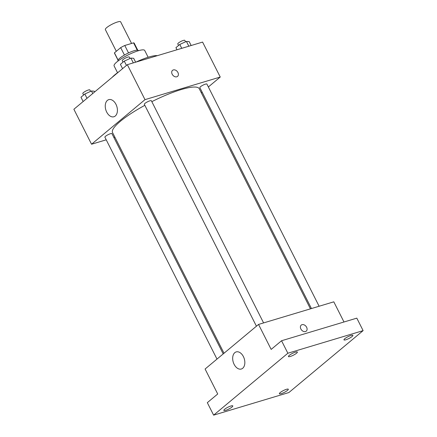<?xml version="1.0" encoding="UTF-8"?>
<svg xmlns="http://www.w3.org/2000/svg" width="437" height="437" viewBox="0 0 437 437"><rect width="100%" height="100%" fill="white"/><g stroke="black" fill="none" stroke-linecap="round" stroke-linejoin="round"><path stroke-width="0.66" d="M131.564 43.454L120.656 21.85A8.571 1.737 153.2 0 0 112.216 24.161A8.571 1.737 153.2 0 0 105.35 29.579L116.313 51.282M118.066 60.027L114.439 52.839L120.688 47.628A11.067 2.245 153.2 0 1 124.78 45.492L133.58 42.848A11.067 2.245 153.2 0 1 134.23 43.203L137.753 50.179M114.439 52.839A11.067 2.245 153.2 0 0 114.478 53.183L118.001 60.159M118.034 61.027L117.941 60.841A11.433 2.316 -26.8 0 1 127.096 53.62A11.433 2.316 -26.8 0 1 138.343 50.534L138.436 50.719M124.436 55.051L120.688 47.628M137.262 50.135L133.58 42.848M128.533 52.915L124.78 45.492M117.537 72.722L114.101 65.916A17.147 3.48 -26.8 0 1 127.833 55.078A17.147 3.48 -26.8 0 1 144.707 50.452L148.143 57.258M112.211 77.294A27.149 5.506 -26.8 0 1 118.656 71.919M136.011 62.076A27.149 5.506 -26.8 0 1 157.325 55.674M106.224 139.818L91.546 144.226L73.88 109.261L127.336 64.681L202.588 42.078L220.248 77.043L208.356 86.963M202.14 92.147L201.326 92.824M310.445 308.844L199.261 88.733A48.578 9.854 153.2 0 0 151.83 101.652M144.844 105.312A48.578 9.854 153.2 0 0 112.538 132.537L224.017 353.233M91.546 144.226L144.997 99.647L220.248 77.043M114.898 137.213L113.899 137.513M263.598 322.921L151.377 100.75A3.944 0.798 153.2 0 0 147.493 101.816A3.944 0.798 153.2 0 0 144.336 104.306L256.426 326.204M319.119 306.244L206.898 84.073A3.944 0.798 153.2 0 0 203.014 85.139A3.944 0.798 153.2 0 0 199.856 87.629L311.45 308.544M216.987 359.094L104.902 137.196A3.944 0.798 -26.8 0 1 106.639 135.503A3.944 0.798 -26.8 0 1 110.468 133.711A3.944 0.798 -26.8 0 1 111.938 133.64L223.209 353.91M144.997 99.647L127.336 64.681M106.694 112.069A8.931 5.763 73.3 0 1 108.764 99.647A8.931 5.763 73.3 0 1 116.854 106.541A8.931 5.763 73.3 0 1 113.899 116.755A8.931 5.763 73.3 0 1 106.694 112.069M172.539 70.341A3.928 2.895 -129.8 0 1 173.32 69.925A3.928 2.895 -129.8 0 1 177.63 71.985A3.928 2.895 -129.8 0 1 177.569 76.377A3.928 2.895 -129.8 0 1 172.833 75.213A3.928 2.895 -129.8 0 1 172.539 70.341A3.928 2.895 -129.8 0 1 173.32 69.925A3.928 2.895 -129.8 0 1 177.63 71.985A3.928 2.895 -129.8 0 1 177.569 76.377M213.627 415.15L287.863 353.233L363.12 330.629L288.879 392.546L213.627 415.15L207.318 402.663L217.713 393.994L205.095 369.019L258.546 324.434L333.802 301.83L343.985 321.993M363.12 330.629L356.811 318.141L281.554 340.745L287.863 353.233M258.546 324.434L271.164 349.414L281.554 340.745M234.117 364.332A8.931 5.763 73.3 0 1 236.193 351.911A8.931 5.763 73.3 0 1 244.278 358.804A8.931 5.763 73.3 0 1 241.328 369.014A8.931 5.763 73.3 0 1 234.117 364.332M302.011 324.686A3.928 2.895 -129.8 0 1 306.321 326.745A3.928 2.895 -129.8 0 1 306.261 331.137A3.928 2.895 -129.8 0 1 301.519 329.973A3.928 2.895 -129.8 0 1 301.224 325.101A3.928 2.895 -129.8 0 1 302.011 324.686M301.224 325.106A3.928 2.895 -129.8 0 1 302.005 324.686A3.928 2.895 -129.8 0 1 306.321 326.745A3.928 2.895 -129.8 0 1 306.261 331.137M296.57 353.194A5.009 1.016 -26.8 0 1 291.763 355.937A5.009 1.016 -26.8 0 1 288.436 356.554A5.009 1.016 -26.8 0 1 289.245 355.396A5.009 1.016 -26.8 0 1 294.052 352.648A5.009 1.016 -26.8 0 1 297.373 352.036A5.009 1.016 -26.8 0 1 296.57 353.194M231.981 407.06A5.009 1.016 -26.8 0 1 227.174 409.808A5.009 1.016 -26.8 0 1 223.848 410.419A5.009 1.016 -26.8 0 1 224.656 409.261A5.009 1.016 -26.8 0 1 229.463 406.519A5.009 1.016 -26.8 0 1 232.784 405.902A5.009 1.016 -26.8 0 1 231.981 407.06M287.502 390.383A5.009 1.016 -26.8 0 1 282.695 393.131A5.009 1.016 -26.8 0 1 279.369 393.742A5.009 1.016 -26.8 0 1 280.177 392.584A5.009 1.016 -26.8 0 1 284.984 389.842A5.009 1.016 -26.8 0 1 288.305 389.225A5.009 1.016 -26.8 0 1 287.502 390.383M352.091 336.517A5.009 1.016 -26.8 0 1 347.278 339.259A5.009 1.016 -26.8 0 1 343.957 339.877A5.009 1.016 -26.8 0 1 344.766 338.719A5.009 1.016 -26.8 0 1 349.573 335.977A5.009 1.016 -26.8 0 1 352.894 335.359A5.009 1.016 -26.8 0 1 352.091 336.517M83.145 101.537L80.971 97.227L84.827 94.01L91.459 90.989L94.234 91.186L94.627 91.961M92.742 93.529L91.459 90.989M87.001 98.32L84.827 94.01M90.596 91.382L89.858 89.935A3.944 0.798 153.2 0 0 85.98 90.994A3.944 0.798 153.2 0 0 82.822 93.491L83.604 95.037M122.579 68.642L120.404 64.337L124.261 61.12L130.898 58.099L133.673 58.296L135.634 62.185M133.312 62.884L130.898 58.099M126.44 65.43L124.261 61.12M130.029 58.492L129.297 57.039A3.944 0.798 153.2 0 0 125.414 58.105A3.944 0.798 153.2 0 0 122.256 60.596L123.037 62.147M176.99 49.763L175.925 47.66L179.782 44.443L186.419 41.422L189.188 41.619L191.155 45.508M188.833 46.207L186.419 41.422M181.748 48.338L179.782 44.443M185.55 41.815L184.818 40.362A3.944 0.798 153.2 0 0 180.934 41.428A3.944 0.798 153.2 0 0 177.777 43.919L178.558 45.47"/></g></svg>

